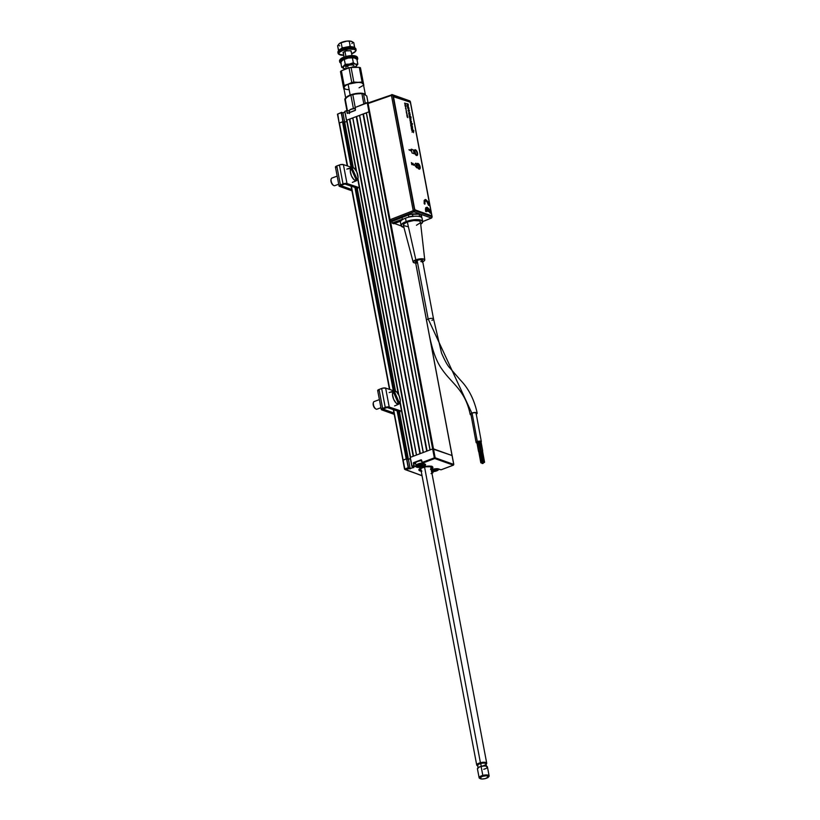 <?xml version="1.0" encoding="UTF-8"?>
<svg xmlns="http://www.w3.org/2000/svg" width="820" height="820" viewBox="0 0 820 820"><rect width="100%" height="100%" fill="white"/><g stroke="black" fill="none" stroke-linecap="round" stroke-linejoin="round"><path stroke-width="1.23" d="M434.959 457.744L435.061 458.288L434.959 457.744M453.716 464.407L453.316 465.165L453.716 464.407L453.316 465.165L453.716 464.407L415.678 263.077L452.127 455.582L433.483 448.868L390.33 220.508L433.483 448.868L432.652 448.95L452.035 455.5L453.716 464.407L435.164 457.775L434.764 458.534L453.316 465.165L453.716 464.407L435.164 457.775L433.483 448.868L435.164 457.775L422.044 462.49L422.464 463.167L421.603 460.163M368.108 102.91L367.268 102.9L368.949 111.807L369.605 111.704L368.949 111.807L432.652 448.95L430.11 449.913L366.407 112.77L368.949 111.807L434.333 457.857L422.044 462.49L421.162 459.774L413.536 462.654L415.617 463.577M430.11 449.913L366.407 112.77L429.998 449.954L366.314 112.914L363.014 114.041L426.718 451.184L423.325 452.466L359.621 115.323L363.014 114.041L426.718 451.184M427.107 451.041L363.424 114L427.107 451.041M423.325 452.466L359.621 115.323L423.212 452.507L359.529 115.476L356.228 116.604L419.932 453.747L416.539 455.028L352.836 117.875L356.228 116.604L419.932 453.747M420.332 453.593L356.649 116.563L420.332 453.593M416.539 455.028L352.836 117.875L416.427 455.069L352.743 118.029L349.443 119.156L413.147 456.299L410.605 457.263L400.191 402.148L410.328 457.488M413.546 456.156L349.863 119.115L413.546 456.156M398.868 395.137L357.961 178.647L398.868 395.137M356.136 170.683L346.624 120.345L356.638 171.636L346.901 120.12L349.443 119.156L413.147 456.299M346.624 120.345L356.249 170.888M357.817 179.211L398.479 394.389M400.058 402.702L410.379 457.345M406.197 458.923L397.126 410.902L406.197 458.923L402.866 460.297L404.547 469.204L422.033 475.651L405.254 469.655L408.647 468.384L410.143 468.917L408.216 467.697L406.812 458.769L408.411 459.343L410.389 458.595L408.411 459.343L399.412 411.671L408.411 459.343L407.027 458.841L398.028 411.209L407.027 458.841M395.517 391.099L357.171 188.18L395.517 391.099M353.287 167.598L344.707 122.2L346.819 121.401L344.707 122.2L353.287 167.598M394.174 390.832L355.798 187.708L394.174 390.832M339.213 123.051L337.481 114.257L339.162 123.154L337.758 114.031L341.151 112.75L343.108 121.626L341.428 112.719L342.832 121.647L339.439 122.928L347.577 165.988L339.439 122.928L343.324 121.698L351.944 167.331L343.324 121.698L344.707 122.2L342.955 112.914L341.366 112.299L342.955 112.914L344.933 112.176L342.955 112.914L344.707 122.2L343.108 121.626L341.417 112.586L342.955 112.914L341.468 112.289M342.493 121.78L351.073 167.167L342.493 121.78M354.896 187.401L393.303 390.668L354.896 187.401M413.485 467.369L410.164 468.62L408.411 459.343L410.164 468.62L408.606 467.964L406.535 458.8L408.216 467.697L404.824 468.978L393.631 409.723L403.143 460.071L406.535 458.8L408.216 467.697L404.824 468.978L393.292 409.61M389.808 389.49L351.401 186.222L389.808 389.49M339.255 123.236L347.311 165.906M351.134 186.14L389.541 389.408M393.364 409.641L402.917 460.194M434.682 458.482L434.549 457.785L434.682 458.482M424.627 463.946L425.447 465.124L423.274 466.508L416.509 467.144A4.981 1.599 169.3 0 0 423.274 466.508L423.13 466.283A4.787 1.537 -10.7 0 1 416.642 466.887L413.731 465.616L411.947 466.293L412.378 466.969L414.161 466.303L412.378 466.969L413.874 467.502L405.254 469.655M425.047 464.11L425.047 464.11A4.787 1.537 -10.7 0 1 425.324 464.52A4.787 1.537 -10.7 0 1 423.13 466.283L423.274 466.508A4.981 1.599 169.3 0 0 424.811 464.007L422.464 463.167L425.324 464.499A4.787 1.537 -10.7 0 1 423.13 466.283L423.13 466.283A4.787 1.537 -10.7 0 1 416.642 466.887L416.498 466.149L416.642 466.887L414.161 466.303L416.642 466.887L414.202 465.996L413.68 462.88L421.162 459.774L413.413 462.726L413.731 465.616L411.947 466.293L410.266 457.386L412.224 466.867M420.916 460.748L420.814 460.194L420.916 460.748M421.193 471.203A7.124 2.286 -10.7 0 1 418.897 470.014A7.124 2.286 -10.7 0 1 422.167 467.359A7.124 2.286 -10.7 0 1 432.898 467.369A7.124 2.286 -10.7 0 1 431.187 469.317M415.678 463.894L413.546 463.136L415.678 463.894M453.316 465.165L441.027 469.798L453.316 465.165L434.764 458.534L422.464 463.167L434.764 458.534L432.652 448.95L410.266 457.386L411.855 466.365L410.174 457.468M402.958 460.379L404.608 469.101M452.076 455.684L429.68 336.743M432.714 472.935L431.935 473.222L432.847 472.679L431.812 472.607L432.714 472.935M431.043 473.601L432.95 472.668M432.827 472.935L432.991 472.371L431.75 472.289L432.929 472.679L432.847 471.633M431.146 469.911L436.527 468.702L441.027 469.798L438.679 468.958A4.981 1.599 169.3 0 0 431.289 469.85M438.505 468.907L431.299 469.87M421.839 471.264L418.979 470.249L419.491 468.825L426.092 466.334L432.447 466.754L432.734 468.046L430.715 469.563M431.996 466.324L431.525 466.723A6.509 2.091 -10.7 0 1 431.135 469.03M421.142 470.916A6.509 2.091 -10.7 0 1 420.465 470.731L419.922 470.721A7.124 2.286 169.3 0 0 421.152 470.998M431.156 469.112A7.124 2.286 169.3 0 0 432.868 467.267M418.887 469.911A7.124 2.286 169.3 0 0 419.922 470.721L420.465 470.731A6.509 2.091 -10.7 0 1 422.31 467.533A6.509 2.091 -10.7 0 1 431.094 466.57L431.566 466.17M430.192 466.416L431.012 466.918A5.904 1.896 -10.7 0 1 431.238 467.031A5.904 1.896 -10.7 0 1 431.074 468.691L431.689 467.871L431.012 466.918L432.283 467.779L430.982 469.122M421.07 470.577A5.904 1.896 -10.7 0 1 420.322 469.091A5.904 1.896 -10.7 0 1 424.893 466.969A5.904 1.896 -10.7 0 1 430.592 466.764L425.785 466.785L421.777 468.025L420.086 469.645L421.654 470.721M421.224 470.926L419.481 469.737L422.31 467.533L427.025 466.406L430.592 466.764M430.49 469.091L431.084 468.681M363.793 113.867A4.981 1.599 -10.7 0 1 364.623 113.508L363.239 114.175M344.912 112.053L342.914 112.811L344.902 112.043M347.68 113.211L346.665 110.669L347.127 113.139L347.003 110.341L349.023 111.038L346.983 110.218L349.33 111.059M349.023 110.987L346.983 110.218M355.285 107.42L355.439 110.126L354.906 107.645M355.367 110.044L354.968 107.543L367.268 102.9L368.949 111.807L346.563 120.243L344.882 111.346L346.665 110.669L347.403 113.406L355.439 110.157M346.563 120.243L344.882 111.346L346.563 120.243M337.563 114.123L341.55 112.361M355.695 107.266L367.483 102.449L368.159 102.849M366.417 112.975L364.623 113.508A4.981 1.599 -10.7 0 1 365.577 113.191M345.599 111.069L347.055 110.28M347.782 113.293L355.337 110.392M419.174 464.827L418.261 465.575L419.502 466.016L422.874 464.796L419.256 464.755M424.083 463.792L424.053 463.843A4.172 1.333 -10.7 0 1 424.524 464.878A4.172 1.333 -10.7 0 1 421.142 466.406A4.172 1.333 -10.7 0 1 417.103 466.467A4.172 1.333 -10.7 0 1 416.806 466.334A4.172 1.333 -10.7 0 1 418.671 464.274A4.172 1.333 -10.7 0 1 424.053 463.843L424.083 463.792M424.637 464.673A4.582 1.466 169.3 0 0 424.832 464.468A4.582 1.466 169.3 0 0 425.006 464.14A4.582 1.466 -10.7 0 1 424.637 464.673M416.621 466.19A4.582 1.466 -10.7 0 1 416.006 465.627A4.582 1.466 -10.7 0 1 422.29 463.105A4.582 1.466 169.3 0 0 417.318 464.263A4.582 1.466 169.3 0 0 416.365 466.067A4.582 1.466 169.3 0 0 416.621 466.19M421.623 460.686A4.582 1.466 169.3 0 0 415.555 463.208L416.006 465.627M424.053 463.843L424.586 464.786L422.044 466.18L418.907 466.682L416.529 466.067L419.112 464.14L424.053 463.843M422.597 464.643L422.156 465.186L422.607 464.653M438.505 469.624A4.582 1.466 169.3 0 0 438.7 469.419A4.582 1.466 169.3 0 0 438.874 469.071A4.582 1.466 -10.7 0 1 438.505 469.624M431.463 471.551L437.265 470.618L438.454 469.737L437.921 468.794A4.172 1.333 -10.7 0 1 438.382 469.829A4.172 1.333 -10.7 0 1 431.617 471.572M432.96 469.921L432.13 470.526L433.513 470.957L435.789 470.495L436.763 469.686L435.84 469.419M435.246 469.286L433.483 469.604M436.506 469.604L433.206 469.665L433.319 470.68L432.97 470.034M433.021 469.809L432.335 470.362M433.503 469.614L435.235 469.296M349.709 111.725A4.582 1.466 -10.7 0 1 349.197 110.597A4.582 1.466 -10.7 0 1 355.07 108.619A4.582 1.466 169.3 0 0 349.023 111.13L349.484 113.56M355.029 108.383A4.172 1.333 169.3 0 0 349.515 110.187A4.172 1.333 169.3 0 0 349.392 110.382M351.247 111.981A4.582 1.466 -10.7 0 1 351.934 111.725M355.132 108.383L351.267 109.121L349.453 110.28M477.66 765.644A4.879 1.568 -10.7 0 1 480.469 762.784L480.735 763.512A4.274 1.373 169.3 0 0 477.64 765.521M480.417 762.723A5.084 1.63 -10.7 0 1 486.711 763.164A5.084 1.63 -10.7 0 1 486.075 764.178L486.711 763.153L485.686 762.426L480.417 762.723L424.555 467.051L480.417 762.723L477.947 763.645L476.717 765.06A5.084 1.63 -10.7 0 1 480.417 762.723M486.547 766.659L486.024 763.881A4.274 1.373 169.3 0 0 480.735 763.512L481.258 766.3A4.274 1.373 -10.7 0 1 485.911 766.116A4.274 1.373 169.3 0 0 485.604 766.024A4.274 1.373 169.3 0 0 481.258 766.3L481.135 766.515A5.084 1.63 -10.7 0 1 486.301 766.187A5.084 1.63 -10.7 0 1 483.728 769.273M489.109 775.853L487.428 766.946A5.084 1.63 169.3 0 0 481.135 766.515L482.816 775.412A5.084 1.63 -10.7 0 1 489.109 775.853A5.084 1.63 -10.7 0 1 488.607 776.765M488.453 777.063L488.925 776.448A5.084 1.63 169.3 0 0 487.695 775.033A5.084 1.63 169.3 0 0 482.816 775.412L483.082 776.15A4.479 1.435 -10.7 0 1 487.377 775.812A4.479 1.435 -10.7 0 1 488.453 777.063A4.479 1.435 -10.7 0 1 485.358 778.58L488.587 776.817L486.424 775.73L482.273 776.386L479.823 778.2L482.016 779L485.358 778.58A4.479 1.435 -10.7 0 1 480.171 778.621A4.479 1.435 -10.7 0 1 483.082 776.15L482.816 775.412A5.084 1.63 169.3 0 0 479.515 778.231L480.171 778.621M479.925 778.416A5.084 1.63 -10.7 0 1 479.116 777.739A5.084 1.63 -10.7 0 1 482.816 775.412L481.135 766.515A5.084 1.63 169.3 0 0 477.435 768.842L479.116 777.739M478.798 767.315L478.203 767.725A5.084 1.63 -10.7 0 1 481.135 766.515L481.258 766.3A4.274 1.373 169.3 0 0 478.798 767.315A4.274 1.373 169.3 0 0 478.542 767.51A4.274 1.373 -10.7 0 1 481.258 766.3L480.735 763.512A4.274 1.373 169.3 0 0 477.619 765.47L478.152 768.248M477.681 765.767A5.084 1.63 -10.7 0 1 476.717 765.05L477.742 765.788M477.896 765.716L477.076 765.306L477.158 764.363L481.401 762.569L486.024 762.672L486.516 763.194L485.881 764.199M482.908 765.839A4.274 1.373 169.3 0 0 486.004 763.82A4.274 1.373 169.3 0 0 480.735 763.512L480.469 762.784A4.879 1.568 -10.7 0 1 485.409 762.467A4.879 1.568 -10.7 0 1 486.055 764.055M480.848 442.226L481.289 441.498L480.612 441.15L477.322 441.549A2.644 0.871 -10.4 0 1 481.319 441.59L476.092 413.229A2.644 0.871 169.6 0 0 472.094 413.188A2.644 0.871 169.6 0 0 470.885 414.192L476.112 442.544A2.644 0.871 -10.4 0 1 477.322 441.549L472.094 413.188L477.322 441.549L476.112 442.472L477.209 443.036M476.973 443.005A2.644 0.871 -10.4 0 1 476.112 442.544M476.953 442.913A2.439 0.799 -10.4 0 1 476.317 442.513A2.439 0.799 -10.4 0 1 477.435 441.59A2.439 0.799 -10.4 0 1 481.114 441.621A2.439 0.799 -10.4 0 1 481.043 441.898M476.973 442.913L476.522 442.093L478.306 441.334L480.458 441.221L480.92 442.041M471.039 414.992A3.557 1.168 -10.4 0 1 470.239 414.541A3.557 1.168 -10.4 0 1 471.828 413.085L428.183 318.99L417.083 260.268A3.557 1.138 169.3 0 0 415.453 261.6L426.543 320.312A3.557 1.138 -10.7 0 1 428.183 318.99A3.557 1.138 169.3 0 0 426.584 320.425M478.736 451.451L481.104 462.541L482.016 462.531L480.909 462.859L481.74 462.787L480.817 462.777L479.013 451.205L479.925 451.195L479.075 451.543M478.757 451.605L477.158 441.703L478.87 451.615M480.059 451.922L480.048 451.328L481.207 452.107M482.221 451.164L481.576 450.928L483.667 462.275L484.312 462.511L483.39 462.5L481.576 450.928L482.396 451.082M481.33 451.328L479.679 441.17L481.442 451.348M483.39 462.5L481.647 451.277M416.457 225.254L420.26 222.845L420.352 221.718L419.153 220.887L413.803 220.539L407.335 221.994A8.702 2.788 169.3 0 0 403.358 225.305L413.157 262.072A5.904 1.896 -10.7 0 1 415.853 259.837L407.335 221.994L404.075 223.788L403.45 225.531L408.401 226.802M415.73 263.077A5.904 1.896 -10.7 0 1 413.157 262.072M422.7 221.584L422.054 218.171A10.988 3.526 169.3 0 0 405.5 218.161A10.988 3.526 169.3 0 0 400.457 222.251L401.103 225.664A10.988 3.526 -10.7 0 1 406.146 221.564L405.5 218.161L406.146 221.564A10.988 3.526 -10.7 0 1 422.7 221.584A10.988 3.526 -10.7 0 1 420.711 224.219L422.71 221.892L421.06 220.17L412.204 219.996L406.146 221.564L402.025 223.829L401.236 226.023L404.045 227.406M403.911 227.386A10.988 3.526 -10.7 0 1 401.103 225.664M424.76 259.889L420.465 222.076A8.702 2.788 169.3 0 0 415.904 220.436A8.702 2.788 169.3 0 0 407.335 221.994L415.853 259.837A5.904 1.896 -10.7 0 1 421.664 258.782A5.904 1.896 -10.7 0 1 424.76 259.889A5.904 1.896 -10.7 0 1 422.731 261.754M416.58 263.097L413.526 262.543L413.29 261.467L419.112 258.987L422.31 258.802L424.678 259.643L424.258 260.821L422.044 262.041M420.814 261.6L422.372 260.616L422.228 259.971L419.051 259.766L415.535 261.252L416.919 262.226M482.324 451.205L481.473 450.887L482.529 451.113M479.761 451.482L478.9 451.164L479.966 451.389M471.151 415.022L470.239 414.551L470.495 413.833L473.796 412.583L476.973 412.829L476.112 414.254M433.503 318.888A3.557 1.138 169.3 0 0 428.183 318.99L471.828 413.085A3.557 1.168 -10.4 0 1 477.158 413.034A3.557 1.168 -10.4 0 1 476.266 414.172M477.199 413.136C474.247 399.586 468.661 388.577 460.44 380.121L450.067 368.18C447.915 366.171 445.075 361.159 441.56 353.123L433.544 318.99L422.454 260.278A3.557 1.138 169.3 0 0 417.083 260.268L428.183 318.99A3.557 1.138 -10.7 0 1 433.544 318.99A3.557 1.138 -10.7 0 1 431.914 320.323M480.899 452.158L480.253 451.922L482.344 463.269L483.267 463.279L482.068 463.495L480.079 452.015M482.99 463.505L482.078 463.433L482.99 463.505M421.664 217.013L420.988 214.491L421.07 216.521A4.09 1.312 -10.7 0 1 421.675 217.044A4.09 1.312 -10.7 0 1 421.685 217.074L420.65 214.317L419.133 214.143L410.43 214.389L408.442 214.963L408.821 217.003L407.55 217.474L408.821 217.003A4.09 1.312 -10.7 0 1 412.849 216.265L412.511 213.907L419.184 213.887L419.532 216.306L418.21 216.296L419.532 216.306A4.09 1.312 -10.7 0 1 421.07 216.521L419.532 216.306L419.133 214.143L412.46 214.174L412.849 216.265L414.182 216.275L408.821 217.003L408.442 214.963L402.066 217.495L402.394 219.217L392.175 222.989L391.888 221.461L402.066 217.495L402.394 219.217L392.657 223.091L403.696 218.93L392.319 223.214L391.837 221.318L390.73 220.877L413.936 211.826L414.592 210.566L392.811 95.284L410.215 101.506L410.482 102.889L410.215 101.506A1.025 0.851 -70.3 0 0 409.703 100.86L392.298 94.648A1.025 0.851 109.7 0 1 392.811 95.284L410.277 101.813M431.34 218.048L422.689 221.564L431.34 218.048L421.357 214.481L431.34 218.048L431.996 216.777L431.34 218.048A1.025 0.851 -70.3 0 0 431.996 216.777L431.689 215.168L431.699 217.29L431.996 216.777L414.592 210.566L413.218 210.689L413.936 211.826L390.73 220.877L390.125 220.108L368.036 103.207L391.437 95.407L413.218 210.689L390.012 219.729L413.218 210.689L391.437 95.407L368.067 103.556L390.012 219.729L391.745 221.236L410.379 214.133L419.727 213.897L421.203 214.717M416.96 165.804A2.86 1.302 -110.7 0 1 416.98 164.297A2.86 1.302 -110.7 0 1 417.964 163.703L417.831 163.959A2.665 1.209 69.3 0 0 416.949 164.41A2.665 1.209 -110.7 0 1 417.359 163.949A2.665 1.209 -110.7 0 1 417.831 163.959L417.021 164.266L417.831 163.959A2.665 1.209 -110.7 0 1 419.584 166.47A2.665 1.209 -110.7 0 1 419.235 168.92A2.665 1.209 -110.7 0 1 418.764 168.91A2.665 1.209 69.3 0 0 419.696 166.931A2.665 1.209 69.3 0 0 417.831 163.959L417.964 163.703A2.86 1.302 -110.7 0 1 419.973 166.901A2.86 1.302 -110.7 0 1 418.979 169.033L418.764 168.91A2.665 1.209 -110.7 0 1 418.641 168.858A2.665 1.209 69.3 0 0 418.764 168.91L418.979 169.033A2.86 1.302 -110.7 0 1 418.712 168.91L418.733 168.92A2.86 1.302 -110.7 0 1 418.692 168.889M414.387 152.172A2.86 1.302 -110.7 0 1 414.387 150.583A2.86 1.302 -110.7 0 1 415.381 149.988L415.238 150.244A2.665 1.209 69.3 0 0 414.356 150.696A2.665 1.209 -110.7 0 1 414.766 150.234A2.665 1.209 -110.7 0 1 415.238 150.244L414.428 150.552L415.238 150.244A2.665 1.209 -110.7 0 1 416.99 152.756A2.665 1.209 -110.7 0 1 416.652 155.205A2.665 1.209 -110.7 0 1 416.181 155.195A2.665 1.209 69.3 0 0 417.103 153.217A2.665 1.209 69.3 0 0 415.238 150.244L415.381 149.988A2.86 1.302 -110.7 0 1 417.38 153.196A2.86 1.302 -110.7 0 1 416.386 155.318L416.181 155.195A2.665 1.209 -110.7 0 1 416.027 155.134A2.665 1.209 69.3 0 0 416.181 155.195L416.386 155.318A2.86 1.302 -110.7 0 1 416.13 155.195L416.15 155.205A2.86 1.302 -110.7 0 1 415.084 154.006M427.517 202.232L427.005 201.822M424.739 203.452L424.75 204.221M425.744 207.644L426.174 208.413M418.897 168.274A2.491 1.138 69.3 0 1 418.846 168.52A2.491 1.138 69.3 0 1 418.671 168.869L420.004 168.295L419.44 165.333L417.431 163.703L416.97 165.835M414.91 153.688L416.078 155.164L417.134 155.175L417.072 152.13L414.838 149.988L414.51 152.653M431.996 216.777L414.592 210.566A1.025 0.851 109.7 0 1 413.936 211.826L419.727 213.897L413.936 211.826L413.218 210.689L414.592 210.566L392.811 95.284L391.796 94.648L391.437 95.407L392.811 95.284L391.796 94.648A1.025 0.851 109.7 0 1 392.298 94.648L368.098 102.941M392.811 95.284L391.437 95.407L391.622 94.638M421.634 217.597L421.439 214.686L421.716 217.392M400.744 221.144L393.825 223.757L392.319 223.214L393.825 223.757M414.295 151.208L415.514 152.827L415.627 154.826M416.806 165.076L418.056 165.035L419.01 167.126A2.091 0.953 -110.7 0 1 418.969 168.1A2.091 0.953 -110.7 0 1 418.303 168.551M416.888 164.871A2.091 0.953 -110.7 0 1 417.708 164.738A2.091 0.953 -110.7 0 1 419.01 167.126L418.169 168.489M417.534 164.656A2.491 1.138 69.3 0 0 417.339 164.502A2.491 1.138 69.3 0 0 416.97 164.359M394.461 223.511L401.185 225.92M410.031 120.53L410.758 122.713M410.246 120.386L411.302 121.155L411.394 122.867L411.445 121.411L410.266 120.386M411.917 125.562L411.753 123.892L412.439 123.676L410.297 122.918L411.865 124.589L410.728 125.152L412.111 125.46L411.763 123.902M412.511 124.158L410.307 122.928M409.58 117.516L410.779 118.305L410.758 120.089L411.025 118.941L409.6 117.506L410.082 119.853M409.836 117.977L410.769 120.079M410.318 118.09L410.728 119.587M409.129 116.132L410.297 116.501L409.149 116.122L409.385 117.034M410.246 116.163L411.158 117.25L410.307 116.491M410.656 117.075L411.189 117.26M409.395 116.635L410.728 117.506M409.856 112.863L408.534 111.12L409.477 110.874L409.323 110.146L407.981 110.638L409.856 112.863L408.544 111.13M409.959 115.692L410.041 113.98L408.616 113.016L409.334 115.466L410.051 115.62L410.184 114.554L408.78 112.842M409.815 114.923L409.098 113.549M408.821 109.665L408.79 107.686L408.011 106.836L407.417 107.205L408.36 109.572L409.016 108.394L407.622 106.836M408.678 108.896L407.96 107.522M411.291 149.22L413.382 149.968L414.1 153.719M416.755 167.792L415.873 163.139L414.223 164.717L416.806 167.854L415.904 163.118M419.082 169.104A3.054 1.384 -110.7 0 1 417.062 166.224A3.054 1.384 -110.7 0 1 417.462 163.405A3.054 1.384 -110.7 0 1 418.005 163.426L417.923 163.457A3.054 1.384 69.3 0 0 417.421 163.426L416.857 164.646L417.267 166.819L418.425 168.664L419.645 169.104A3.054 1.384 -110.7 0 1 419.082 169.104M416.498 155.462A3.054 1.384 -110.7 0 1 414.489 152.582A3.054 1.384 -110.7 0 1 414.889 149.773A3.054 1.384 -110.7 0 1 415.432 149.783L415.34 149.814A3.054 1.384 69.3 0 0 414.848 149.783L414.5 152.623L416.806 155.523L417.595 154.683L417.431 152.633L415.432 149.783A3.054 1.384 -110.7 0 1 417.441 152.663A3.054 1.384 -110.7 0 1 417.042 155.482A3.054 1.384 -110.7 0 1 416.498 155.462M417.001 155.492A3.054 1.384 69.3 0 0 417.339 152.653A3.054 1.384 69.3 0 0 415.34 149.814L414.858 149.783M431.658 214.912L410.543 103.156L431.689 215.26L431.228 215.701L415.227 209.981L431.31 215.67L415.309 209.951L414.51 208.844L393.395 97.098L414.602 208.813L393.457 96.719L409.836 102.018L393.836 96.309M419.573 169.135A3.054 1.384 69.3 0 0 419.922 166.286A3.054 1.384 69.3 0 0 417.923 163.457L418.005 163.426A3.054 1.384 -110.7 0 1 420.014 166.306A3.054 1.384 -110.7 0 1 419.614 169.115L420.229 167.874L419.809 165.701L418.661 163.857L417.431 163.416M409.836 102.018L410.543 103.156M425.354 200.982L426.841 201.515L428.501 205.236L429.28 205.512L427.999 201.761L425.816 199.588L424.207 200.408L424.217 203.678L424.955 203.965L424.811 203.278M425.272 199.506L424.165 200.418L424.186 203.688L424.996 203.954L424.934 201.566L426.082 200.951L427.64 202.53L428.542 205.225L429.311 205.492L429.126 204.549M409.006 149.824L410.963 150.88M407.089 116.819L407.847 117.639L407.089 116.819M406.976 115.825L407.571 116.522L406.976 115.825M406.884 115.353L407.407 115.241L406.833 114.615L406.884 115.353M406.32 110.802L406.033 110.003L406.32 110.802M405.603 108.599L406.207 109.296L405.603 108.599M405.521 108.117L406.084 108.322L405.521 108.117M405.674 107.317L405.336 106.477L405.674 107.317M404.947 105.124L405.48 105.083L404.936 104.386L404.947 105.124M411.712 130.411L412.552 130.964L412.05 132.143L412.808 131.385L413.598 132.655L412.716 130.759L413.762 130.677L411.712 130.411M411.845 124.988L410.635 124.671M411.291 149.189L411.999 152.981L414.141 153.74L413.423 149.947L411.291 149.189M408.063 106.313L408.196 104.099L406.638 103.545L408.165 105.278L406.966 105.237L407.099 105.964L408.063 106.313M409.477 110.874L409.344 110.146L407.981 110.638M410.369 120.878L411.291 122.344M410.943 126.321L412.419 127.5L411.271 128.063L412.624 128.432L412.409 126.393L410.943 126.321M411.496 129.232L413.054 129.785L411.496 129.232M404.567 103.115L405.551 104.365L405.336 103.207L404.567 103.115M405.111 105.985L405.951 106.467L405.408 105.554L405.111 105.985M406.566 112.032L406.228 111.202L406.566 112.032M406.32 112.361L406.945 113.016L406.32 112.361M406.464 113.119L407.15 114.482L406.464 113.119M411.445 162.729L411.906 164.676M411.917 163.774L413.444 165.199M413.003 163.354L413.618 165.138L411.835 163.375L411.804 164.646L411.414 162.585L413.218 164.666M426.738 207.234L425.457 208.803L425.641 211.416L426.42 211.693L426.328 209.52L427.138 208.628L427.63 211.283L428.399 211.529M427.896 208.905L429.967 212.964L430.736 213.241L430.551 212.288M412.368 127.92L411.189 127.592M412.542 128.474L412.296 126.813M412.481 126.864L410.851 125.849M406.966 105.257L408.104 105.585M406.638 103.556L408.319 104.816M408.124 104.765L408.37 106.374M407.53 116.03L406.935 115.64M407.519 116.553L407.489 116.03M410.43 149.732L411.158 150.952L408.975 149.691L410.748 150.316L410.43 149.732M406.31 111.397L406.3 111.909M406.207 111.212L406.638 112.053M426.882 208.68L427.671 211.273L428.44 211.539L427.937 208.885L430.766 213.22L429.465 209.489L427.281 207.316L425.662 208.136L425.682 211.406L426.451 211.683L426.318 211.078M411.63 129.929L413.833 131.159M412.726 130.78L413.567 132.614M412.798 131.395L412.04 132.133M411.404 128.761L413.034 129.785M340.761 62.412L341.684 67.281L342.647 66.974L345.251 64.278L344.328 59.399L348.244 58.035L352.405 57.861L353.328 62.73L354.527 63.529L353.328 62.73L349.402 64.093A7.124 2.286 -10.7 0 1 355.695 64.052L357.838 64.196L356.915 59.317L354.547 57.994L352.405 57.861L353.328 62.73L349.402 64.093L345.251 64.278L343.58 66.379A7.124 2.286 -10.7 0 1 349.402 64.093L345.251 64.278L344.328 59.399L342.432 60.311L340.761 62.412L341.684 67.281L344.051 68.613A7.124 2.286 -10.7 0 1 343.58 66.379L341.684 67.281L344.615 68.757M344.051 68.613L345.609 68.89A7.124 2.286 -10.7 0 1 344.451 68.716A7.124 2.286 -10.7 0 1 344.051 68.613L342.986 67.045L345.968 65.067L351.226 63.827L355.695 64.052A7.124 2.286 -10.7 0 1 356.167 66.287L357.838 64.196L355.695 64.052L356.751 65.62L354.773 67.158A7.124 2.286 -10.7 0 0 355.788 66.574A7.124 2.286 -10.7 0 0 356.167 66.287L357.838 64.196L356.915 59.317M353.881 65.651L352.702 64.913L349.863 65.005L346.532 66.164L345.937 67.26M352.098 67.055L352.713 66.789M344.933 51.291L345.917 56.488L344.933 51.291M347.639 65.61L348.1 68.081L347.639 65.61M350.16 95.058A9.973 3.198 -10.7 0 1 365.402 94.853A9.973 3.198 169.3 0 0 350.16 95.058L350.16 95.058A9.973 3.198 169.3 0 0 345.948 97.928A9.973 3.198 -10.7 0 1 350.16 95.058L348.121 84.255L350.16 95.058M365.433 94.976L363.393 84.183A9.973 3.198 169.3 0 0 357.95 82.389A9.973 3.198 169.3 0 0 348.121 84.255A9.973 3.198 169.3 0 0 343.795 87.883L345.835 98.677M343.918 88.519A10.178 3.26 -10.7 0 1 343.601 87.945L344.605 86.09L348.008 84.224L344.154 85.454L341.386 70.817L349.012 67.835L351.77 82.482A11.193 3.587 -10.7 0 1 353.84 82.082A11.193 3.587 169.3 0 0 351.77 82.482L348.008 84.224A10.178 3.26 -10.7 0 1 358.002 82.307L353.84 82.082L351.073 67.435L359.314 67.383A11.193 3.587 -10.7 0 1 360.462 67.763L363.229 82.4A11.193 3.587 169.3 0 0 362.081 82.031L358.002 82.307A10.178 3.26 -10.7 0 1 363.588 84.122A10.178 3.26 -10.7 0 1 363.506 84.819M353.933 67.199L359.314 67.383L362.081 82.031A11.193 3.587 -10.7 0 1 363.229 82.4L363.844 85.331A11.193 3.587 -10.7 0 1 363.649 85.526A11.193 3.587 169.3 0 0 363.844 85.331L363.588 84.122L363.424 85.013M343.857 89.154A11.193 3.587 169.3 0 0 344.051 89.226A11.193 3.587 -10.7 0 1 343.857 89.154L343.744 88.611L343.857 89.154M358.002 82.307L361.907 82.779L363.588 84.122L360.462 67.763A11.193 3.587 169.3 0 0 359.314 67.383L362.081 82.031L358.002 82.307L353.84 82.082L351.073 67.435A11.193 3.587 169.3 0 0 349.012 67.835L351.77 82.482L348.008 84.224L358.002 82.307M344.113 88.704L343.601 87.945A10.178 3.26 -10.7 0 1 348.008 84.224L344.154 85.454A11.193 3.587 169.3 0 0 343.242 86.223L343.601 87.945L343.242 86.223A11.193 3.587 -10.7 0 1 344.154 85.454L341.386 70.817A11.193 3.587 169.3 0 0 340.474 71.576L343.242 86.223L340.474 71.576A11.193 3.587 -10.7 0 1 341.386 70.817L346.286 68.665M359.058 87.801L362.665 85.731M363.404 84.368L361.743 82.84L359.027 82.41L353.574 82.789L348.121 84.255L345.415 85.608L343.775 87.699L345.445 89.216L348.151 89.657M344.113 69.505L349.012 67.835A11.193 3.587 -10.7 0 1 351.073 67.435L356.28 67.178M356.813 56.652L356.259 56.324A8.651 2.778 169.3 0 0 343.693 57.215L343.508 57.605A9.153 2.931 -10.7 0 1 356.813 56.652A9.153 2.931 -10.7 0 1 357.479 58.076M357.725 58.568L357.53 57.533A9.153 2.931 169.3 0 0 352.528 55.883A9.153 2.931 169.3 0 0 343.508 57.605L343.703 58.64A9.153 2.931 -10.7 0 1 352.723 56.928A9.153 2.931 -10.7 0 1 357.725 58.568A9.153 2.931 -10.7 0 1 357.048 60.014L357.561 58.189L355.091 57.082L350.468 57.051L343.703 58.64L343.508 57.605A9.153 2.931 169.3 0 0 339.531 60.926L339.726 61.971A9.153 2.931 -10.7 0 1 343.703 58.64L339.88 61.192L339.89 62.351L341.243 63.201M340.884 63.068A9.153 2.931 -10.7 0 1 339.726 61.971M339.777 61.428A9.153 2.931 -10.7 0 1 339.88 59.85A9.153 2.931 -10.7 0 1 343.508 57.605L343.693 57.215A8.651 2.778 169.3 0 0 340.269 59.347L339.88 59.85M356.3 56.344L353.154 55.616L348.418 55.944L343.693 57.215L340.085 59.624M355.911 49.087L354.383 47.683L350.335 47.273L343.436 48.441L341.878 48.985L342.073 50.03A9.153 2.931 169.3 0 0 338.814 54.233L339.367 54.561A8.651 2.778 -10.7 0 1 342.442 50.594L341.878 48.985A9.153 2.931 169.3 0 0 337.901 52.316L338.096 53.351A9.153 2.931 -10.7 0 1 342.073 50.03A9.153 2.931 -10.7 0 1 351.093 48.308A9.153 2.931 -10.7 0 1 356.095 49.959A9.153 2.931 -10.7 0 1 355.521 51.291M351.934 53.669A8.651 2.778 -10.7 0 1 351.636 53.771L355.542 51.26L355.531 50.163L354.26 49.364L348.828 49.087L342.442 50.594A8.651 2.778 -10.7 0 1 352.221 49.005A8.651 2.778 -10.7 0 1 355.357 51.537A8.651 2.778 -10.7 0 1 351.934 53.669M343.641 55.288A8.651 2.778 -10.7 0 1 339.367 54.561M339.121 54.386A9.153 2.931 -10.7 0 1 338.096 53.351M356.095 49.959L355.901 48.913A9.153 2.931 169.3 0 0 350.898 47.263A9.153 2.931 169.3 0 0 341.878 48.985L339.398 50.225L337.881 52.142M343.939 55.278L338.834 54.089L339.316 52.388L342.442 50.594L342.073 50.03A9.153 2.931 169.3 0 1 352.426 48.349A9.153 2.931 169.3 0 1 355.747 51.035L355.357 51.537M351.165 51.998L350.765 50.727L346.337 50.871L343.201 52.254L343.611 53.525M338.711 51.024L340.054 49.323L342.258 48.216L342.37 48.8L342.258 48.216A8.139 2.614 169.3 0 0 338.762 50.707M354.506 47.724A8.139 2.614 169.3 0 0 342.258 48.216L349.771 46.699L354.578 47.816M350.837 41.184L347.178 41.143L349.258 41.184L350.171 46.063L348.264 46.883L350.171 46.063L351.37 46.863L350.171 46.063L349.258 41.184L350.837 41.184L353.768 42.65L354.558 47.744M339.49 50.307L338.527 50.614L337.604 45.746L339.285 43.644A7.124 2.286 169.3 0 0 339.757 45.879M338.711 50.748L337.604 45.746L339.285 43.644L341.171 42.732L342.094 47.611L341.294 48.79M338.691 44.321L340.208 43.05L345.107 41.369A7.124 2.286 169.3 0 0 339.654 43.357A7.124 2.286 169.3 0 0 339.623 43.388M351.042 41.225A7.124 2.286 169.3 0 0 351.001 41.215A7.124 2.286 169.3 0 0 345.107 41.369L339.736 43.306M351.872 43.562A7.124 2.286 169.3 0 0 351.401 41.328L346.932 41.102L341.171 42.732L342.094 47.611L344.174 47.662M352.21 41.738L353.768 42.65L354.691 47.529L353.656 47.601M347.198 97.108L345.117 98.543L347.342 110.341L345.117 98.543A11.193 3.587 169.3 0 0 344.902 98.923L347.044 110.239L344.902 98.923A11.193 3.587 -10.7 0 1 345.117 98.543L347.957 96.627A10.178 3.26 169.3 0 0 345.845 98.554M344.789 99.281A11.193 3.587 -10.7 0 1 344.902 98.923A11.193 3.587 169.3 0 0 344.789 99.281L346.86 110.228L344.789 99.281M347.957 96.627L348.838 96.155M356.003 94.044L358.586 93.736M364.541 94.331L365.474 94.976M357.305 93.859L361.886 93.582L363.824 103.832L361.886 93.582A11.193 3.587 -10.7 0 1 363.496 93.746A11.193 3.587 169.3 0 0 361.886 93.582L357.305 93.859M352.815 94.638L355.05 94.187L352.815 94.638A11.193 3.587 169.3 0 0 350.888 95.212A11.193 3.587 -10.7 0 1 352.815 94.638L355.224 107.399L352.815 94.638M349.412 95.858L350.888 95.212L353.41 108.558L350.888 95.212L349.412 95.858M365.289 103.279L363.496 93.746L366.786 96.022L368.016 102.52L366.786 96.022L363.496 93.746L365.289 103.279M378.122 390.935L377.753 390.279L379.035 389.459L382.704 388.157L385.646 388.085L389.223 407.027L401.585 411.199L389.223 407.027L385.646 388.085A2.952 0.943 169.3 0 0 381.659 388.475L385.246 407.407A2.952 0.943 -10.7 0 1 389.223 407.027L386.312 407.796L385.246 407.407L389.223 407.027L385.748 407.243L381.3 409.6L383.688 408.78L382.622 408.401L379.035 389.459A2.952 0.943 169.3 0 0 377.682 390.556L381.269 409.498A2.952 0.943 -10.7 0 1 382.622 408.401L379.035 389.459L381.659 388.475L385.246 407.407L382.622 408.401L383.688 408.78L386.312 407.796L383.688 408.78M383.35 408.965L381.71 409.877A2.952 0.943 -10.7 0 1 381.269 409.498M385.646 388.085L393.969 390.894L385.646 388.085M396.419 391.724L397.997 392.257L396.419 391.724M387.542 407.673L400.037 411.886L387.542 407.673M383.401 409.241L393.928 413.003L383.401 409.241M381.71 409.877L394.184 414.336L381.71 409.877M335.892 167.434L335.523 166.778L336.805 165.958L340.474 164.656L343.406 164.584L346.993 183.526L359.355 187.698L346.993 183.526L343.406 164.584A2.952 0.943 169.3 0 0 339.429 164.974L343.016 183.916A2.952 0.943 -10.7 0 1 346.993 183.526L344.082 184.295L343.016 183.916L346.993 183.526L343.518 183.741L339.07 186.099L341.458 185.279L340.392 184.9L336.805 165.958A2.952 0.943 169.3 0 0 335.452 167.065L339.039 185.996A2.952 0.943 -10.7 0 1 340.392 184.9L336.805 165.958L339.429 164.974L343.016 183.916L340.392 184.9L341.458 185.279L344.082 184.295L341.458 185.279M341.12 185.463L339.48 186.376A2.952 0.943 -10.7 0 1 339.039 185.996M343.406 164.584L351.718 167.393L343.406 164.584M354.178 168.223L355.767 168.756L354.178 168.223M345.312 184.172L357.807 188.385L345.312 184.172M341.171 185.74L351.698 189.502L341.171 185.74M339.48 186.376L351.954 190.834L339.48 186.376M399.606 403.583L398.582 404.014L399.606 403.583L394.133 390.843A7.072 3.218 -110.7 0 1 399.145 395.732A7.072 3.218 -110.7 0 1 399.606 403.583L400.283 400.314L399.145 395.732L396.716 391.991L394.133 390.843L399.606 403.583M391.898 391.611L394.133 390.843L391.898 391.611A7.134 3.249 69.3 0 0 391.386 391.816A7.134 3.249 -110.7 0 1 391.714 391.663A7.134 3.249 -110.7 0 1 391.898 391.611L391.898 391.611M389.151 392.585L391.386 391.816L389.151 392.585M396.48 405.101A7.134 3.249 69.3 0 0 397.003 404.885L397.003 404.885A7.134 3.249 -110.7 0 1 396.747 405.018A7.134 3.249 -110.7 0 1 396.48 405.101L398.663 404.198L396.08 403.05L393.651 399.309L392.503 394.727L393.18 391.458L398.663 404.198A7.072 3.218 -110.7 0 1 393.651 399.309A7.072 3.218 -110.7 0 1 393.18 391.458L390.955 392.226A7.134 3.249 -110.7 0 1 391.386 391.816A7.134 3.249 69.3 0 0 390.955 392.226M377.138 409.108A4.069 1.855 -110.7 0 1 375.888 408.995A4.069 1.855 -110.7 0 1 373.418 402.446A4.069 1.855 -110.7 0 1 373.94 401.656A4.069 1.855 69.3 0 0 373.879 406.228A4.069 1.855 69.3 0 0 376.974 409.19A4.069 1.855 69.3 0 0 377.138 409.108M373.336 402.794A3.464 1.578 69.3 0 0 373.223 403.081A3.464 1.578 69.3 0 0 375.324 408.647A3.464 1.578 69.3 0 0 375.591 408.78M379.393 399.606L374.104 401.574A4.069 1.855 69.3 0 0 373.94 401.656A4.069 1.855 -110.7 0 1 374.279 401.533A4.069 1.855 69.3 0 0 374.104 401.574M373.254 402.989L373.684 406.453L375.416 408.698M354.363 181.568A7.134 3.249 69.3 0 0 354.67 181.445A7.134 3.249 -110.7 0 1 354.517 181.517A7.134 3.249 -110.7 0 1 354.363 181.568L356.546 180.677A7.072 3.218 -110.7 0 1 351.524 176.034A7.072 3.218 -110.7 0 1 350.878 168.069L348.643 168.828A7.134 3.249 -110.7 0 1 349.053 168.387L346.819 169.156L349.053 168.387A7.134 3.249 69.3 0 0 348.643 168.828M350.878 168.069L356.546 180.677L353.994 179.683L351.524 176.034L350.294 171.452L350.878 168.069M357.458 179.98L351.79 167.372L354.342 168.356L356.813 172.005L358.073 177.632L357.458 179.98L356.423 180.4L357.458 179.98L351.79 167.372A7.072 3.218 -110.7 0 1 356.813 172.005A7.072 3.218 -110.7 0 1 357.458 179.98M349.556 168.131L351.79 167.372L349.556 168.131A7.134 3.249 69.3 0 0 349.053 168.387A7.134 3.249 -110.7 0 1 349.484 168.161A7.134 3.249 -110.7 0 1 349.556 168.131L349.556 168.131M354.353 181.527L352.692 182.214M331.649 178.196A4.069 1.855 -110.7 0 1 332.12 178.022A4.069 1.855 69.3 0 0 331.874 178.073A4.069 1.855 69.3 0 0 331.649 178.196L337.163 176.115L331.649 178.196A4.069 1.855 69.3 0 0 331.68 182.798A4.069 1.855 69.3 0 0 334.744 185.689A4.069 1.855 69.3 0 0 334.96 185.566A4.069 1.855 -110.7 0 1 333.658 185.494A4.069 1.855 -110.7 0 1 331.188 178.945A4.069 1.855 -110.7 0 1 331.649 178.196M331.003 179.559L331.249 182.429L333.248 185.228M331.106 179.303A3.464 1.578 69.3 0 0 330.993 179.58A3.464 1.578 69.3 0 0 333.094 185.146A3.464 1.578 69.3 0 0 333.361 185.279M410.307 457.375L400.006 402.845M398.366 394.184L357.776 179.344M389.469 389.377L351.052 186.109M347.229 165.876L337.481 114.257M422.361 463.177L424.709 464.007M404.547 469.204L422.054 475.774M453.808 464.479L452.127 455.582M453.429 465.165L441.129 469.798M440.924 469.798L438.577 468.958M430.356 466.498L431.238 467.031L430.356 466.498M355.347 110.075L354.875 107.615M346.47 120.325L344.789 111.417M368.508 102.695L367.79 102.449M435.943 469.553L436.568 469.634M432.294 470.403L432.929 470.075M486.711 763.164L430.756 466.99M486.301 766.187L485.604 766.024M476.717 765.05L420.752 468.876M426.543 320.312C429.485 336.374 432.663 356.874 442.462 369.922C452.209 383.965 465.206 390.176 470.198 414.428M476.768 441.908L478.531 451.471M478.726 451.43L480.817 462.777M479.259 441.191L481.104 451.195M482.498 450.938L484.589 462.275M480.95 441.396L482.703 450.897M479.925 451.215L482.016 462.552M478.316 441.334L480.13 451.174M481.914 462.695L482.068 463.495M481.176 451.933L483.267 463.279M421.265 214.881L421.675 217.044M431.525 218.048L422.71 221.636M432.15 216.91L410.369 101.639M351.093 50.871L351.985 55.596M353.871 65.569L354.168 67.178M342.196 47.621L342.299 48.195M343.088 52.377L343.98 57.113M345.527 65.251L346.173 68.685M391.714 391.663L389.49 392.421M394.574 405.91L396.747 405.018M375.888 408.995L375.324 408.647M373.418 402.446L373.223 403.081M380.931 407.704L376.974 409.19M354.517 181.517L352.344 182.409M347.26 168.92L349.484 168.161M337.163 176.085L331.874 178.073M338.691 184.203L334.744 185.689M333.658 185.494L333.094 185.146M331.188 178.945L330.993 179.58"/></g></svg>
